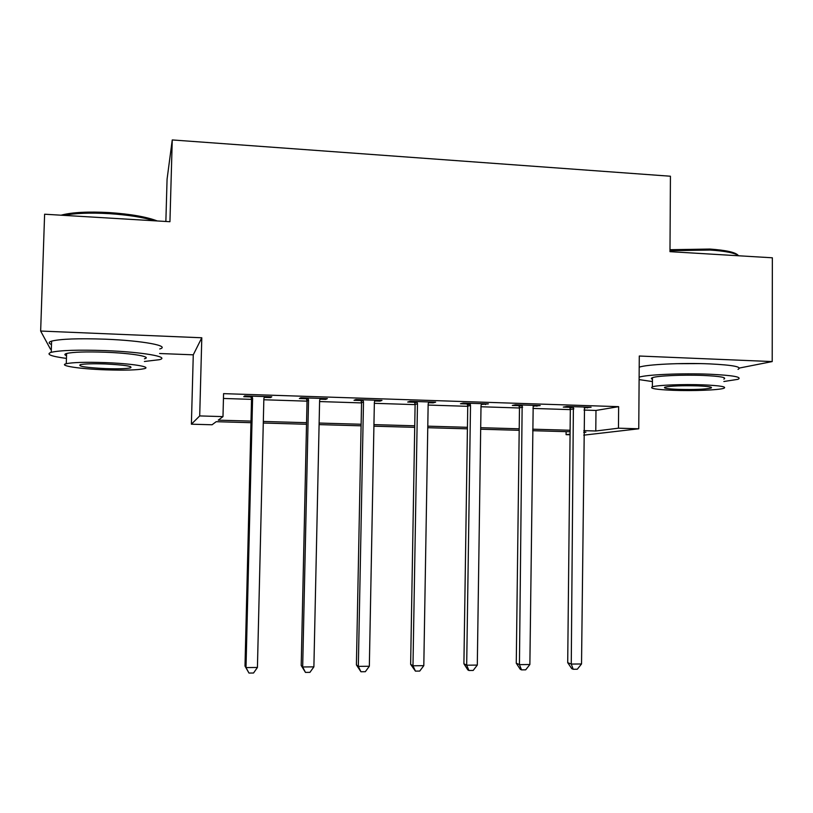 <?xml version="1.0" encoding="UTF-8"?>
<svg xmlns="http://www.w3.org/2000/svg" width="813" height="813" viewBox="0 0 813 813"><rect width="100%" height="100%" fill="white"/><g stroke="black" fill="none" stroke-linecap="round" stroke-linejoin="round"><path stroke-width="1.22" d="M250.963 422.689L216.187 421.693L212.071 424.772L191.39 424.193L199.703 415.921L222.986 416.612L218.24 420.158L251.004 421.093M159.602 353.513L193.27 354.824L191.39 424.193M165.862 221.471L167.072 179.206L172.254 139.938L169.937 221.715L44.613 214.215L40.65 331.043L50.518 349.265L51.331 349.295M583.998 410.067L595.98 410.453L618.642 406.663L618.459 428.187L638.754 428.786L583.754 435.158M570.065 434.772L566.082 434.66L570.076 434.172M566.112 431.652L566.082 434.66M739.413 368.035L772.208 361.572L639.282 356.023L638.754 428.786M172.254 139.938L670.43 176.228L669.983 251.664L772.35 257.792L772.208 361.572M618.642 406.663L223.575 393.644L222.986 416.612M223.453 398.461L251.532 399.366M263.839 399.762L307.029 401.155M319.59 401.561L361.541 402.913M374.346 403.319L415.108 404.63M428.146 405.057L467.749 406.327M481.001 406.754L519.477 407.994M532.942 408.431L570.33 409.63M584.232 407.791L591.102 407.242L566.773 406.449L563.287 407.1L569.852 407.313M533.491 405.362L533.186 406.144L540.178 405.585L515.422 404.772L512.322 405.443L518.999 405.657M481.255 404.427L488.369 403.888L463.176 403.065L460.463 403.756L467.262 403.98M428.41 402.709L433.146 402.862L435.646 402.161L410.016 401.327L407.709 402.039L414.63 402.262M374.62 400.961L379.905 401.134L381.998 400.413L355.901 399.559L354.021 400.291L361.063 400.514M319.875 399.173L325.728 399.366L327.375 398.624L300.82 397.75L299.377 398.512L306.542 398.746M264.134 397.364L270.566 397.567L271.776 396.805L244.733 395.921L243.748 396.693L251.044 396.937M193.27 354.824L201.797 337.771L40.65 331.043M201.797 337.771L199.703 415.921M583.775 432.475L585.909 432.211L583.785 432.15M570.096 431.764L532.678 430.697M519.192 430.311L480.676 429.213M467.414 428.837L427.77 427.709M414.721 427.343L373.909 426.185M361.094 425.819L319.092 424.62M306.521 424.264L263.28 423.034M583.795 430.646L595.787 430.992L618.459 428.187M263.321 421.449L306.552 422.689M319.123 423.055L361.124 424.254M373.939 424.62L414.742 425.799M427.79 426.164L467.434 427.303M480.696 427.689L519.212 428.797M532.698 429.183L570.116 430.25M595.98 410.453L595.787 430.992M587.443 407.13L587.443 407.892M536.895 405.474L536.885 406.246M485.473 403.797L485.463 404.569M433.156 402.079L433.146 402.862M379.925 400.342L379.905 401.134M325.739 398.573L325.728 399.366M270.587 396.764L270.566 397.567M700.278 363.604L675.766 363.696M573.866 408.817L570.33 409.447L567.708 662.676L571.265 664.069L573.389 406.663M581.529 663.967L577.311 669.221L573.216 669.272L571.265 664.069L581.529 663.967L584.527 407.028M570.33 409.447L569.567 406.541M573.216 669.272L571.783 668.693L567.708 662.676M522.637 407.161L519.477 407.811L516.265 663.215L519.436 664.638L522.159 404.996M529.873 664.516L525.696 669.831L521.529 669.871L519.436 664.638L529.873 664.516L533.186 406.144M519.477 407.811L518.714 404.874M521.529 669.871L520.259 669.292L516.265 663.215M470.514 405.474L467.749 406.144L463.908 663.774L466.682 665.207L470.514 405.474L470.026 403.289M477.302 665.085L473.186 670.44L468.949 670.491L466.682 665.207L477.302 665.085L481.011 405.809L481.56 403.665M467.749 406.144L466.977 403.187M468.949 670.491L467.831 669.902L463.908 663.774M417.476 403.756L415.108 404.447L410.636 664.333L412.984 665.786L417.476 403.756L416.988 401.551M423.807 665.664L419.732 671.071L415.423 671.121L412.984 665.786L423.807 665.664L428.156 404.102L428.725 401.937M415.108 404.447L414.325 401.47M415.423 671.121L410.636 664.333M363.492 402.008L361.551 402.72L356.409 664.902L358.33 666.375L363.492 402.008L362.994 399.783M369.336 666.254L365.332 671.701L360.931 671.751L358.33 666.375L369.336 666.254L374.366 402.364L374.945 400.179M361.551 402.72L360.759 399.711M360.931 671.751L356.409 664.902M669.993 249.713L709.637 249.052C726.05 250.18 735.562 252.294 738.184 255.384M738.722 255.78C734.982 252.985 725.46 251.075 710.176 250.048L669.983 250.689M723.865 381.51L738.001 379.315C742.554 377.049 733.102 375.352 709.658 374.224C681.985 373.065 646.111 374.651 639.13 377.181M738.031 369.366C742.584 366.897 733.133 365.078 709.698 363.889C682.046 362.679 646.183 364.448 639.201 367.202M652.443 379.234C651 378.726 651 378.197 652.453 377.679C657.016 375.799 683.225 374.61 703.408 375.454C720.318 376.256 727.137 377.476 723.875 379.122M673.194 390.311C692.92 391.073 718.987 390.077 723.844 388.289C727.107 386.775 720.277 385.626 703.367 384.864C683.174 384.061 656.955 385.118 652.392 386.846C649.191 388.421 656.121 389.579 673.194 390.311M697.757 385.88C681.833 385.484 670.898 385.911 664.953 387.161C662.89 388.167 667.341 388.909 678.327 389.386C694.048 389.773 704.942 389.336 710.989 388.086C713.092 387.1 708.682 386.368 697.757 385.88M639.109 379.6L652.422 381.571M61.117 215.201L61.758 215.018C72.53 212.274 88.343 211.461 109.216 212.579C130.578 214.053 146.594 216.847 157.275 220.963M154.48 220.79C143.169 217.284 128.058 214.906 109.155 213.646C90.202 212.6 75.07 213.169 63.739 215.354M144.399 361.48L159.419 359.692C170.618 356.958 142.59 351.968 104.897 350.586C78.139 349.702 60.243 350.271 51.229 352.303C45.63 354.234 50.701 356.277 66.442 358.421M159.734 348.96C170.933 345.982 142.925 340.627 105.253 339.184C78.505 338.269 60.619 338.909 51.605 341.125C48.404 342.121 48.374 343.249 51.493 344.488M66.534 355.698C64.308 354.864 64.339 354.122 66.605 353.472C73.099 352.009 85.944 351.592 105.151 352.222C132.072 353.198 152.61 356.785 144.48 358.777M106.056 369.854C124.968 370.443 137.682 370.067 144.186 368.706C152.316 366.876 131.767 363.533 104.836 362.598C85.619 361.988 72.764 362.354 66.27 363.696C57.753 365.687 80.223 369 106.056 369.854M105.06 363.95C92.712 363.563 84.45 363.797 80.263 364.661C77.682 366.338 86.208 367.659 105.853 368.624C118.068 369.011 126.279 368.767 130.466 367.893C133.251 366.277 124.785 364.966 105.06 363.95M308.534 400.23L307.029 400.972L301.206 665.491L302.68 666.975L308.534 400.23L308.046 397.994M313.889 666.853L309.936 672.351L305.464 672.402L302.68 666.975L313.889 666.853L319.611 400.596L320.2 398.39M307.029 400.972L306.237 397.933M305.464 672.402L301.206 665.491M252.589 398.421L251.542 399.183L244.998 666.081L246.004 667.585L252.589 398.421L252.091 396.165M257.426 667.463L253.534 673.012L248.981 673.062L246.004 667.585L257.426 667.463L263.859 398.787L264.469 396.561M251.542 399.183L250.729 396.114M248.981 673.062L244.998 666.081M573.592 407.211L570.055 407.862M522.363 405.545L519.202 406.205M470.239 403.848L467.465 404.528M417.191 402.11L414.833 402.821M363.208 400.352L361.267 401.083M308.259 398.563L306.755 399.305M252.304 396.734L251.258 397.506M470.331 404.122L467.566 404.803M710.999 387.171L710.989 388.086M652.453 377.679L652.392 386.846M130.507 366.592L130.466 367.893M66.605 353.472L66.27 363.696M51.229 352.303L51.605 341.125"/></g></svg>
